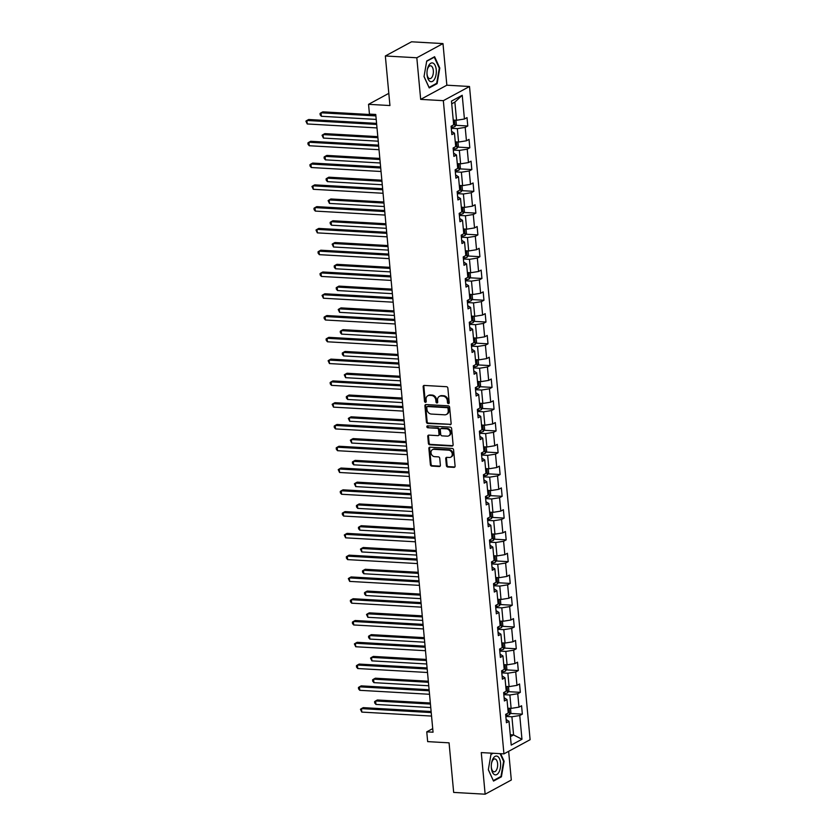 <?xml version="1.0" encoding="UTF-8"?>
<svg xmlns="http://www.w3.org/2000/svg" width="836" height="836" viewBox="0 0 836 836"><rect width="100%" height="100%" fill="white"/><g stroke="black" fill="none" stroke-linecap="round" stroke-linejoin="round"><path stroke-width="1.25" d="M448.441 403.621A0.993 0.826 -118.4 0 0 449.214 402.712L447.866 388.144A1.421 1.181 -118.4 0 0 446.497 386.702L424.26 385.438A1.421 1.181 -118.4 0 0 423.152 386.734L424.5 401.301A0.993 0.826 -118.4 0 0 426.235 401.395L426.057 399.514A4.556 3.793 -118.4 0 1 427.844 395.731A4.556 3.793 -118.4 0 1 429.599 395.355L431.46 395.459A4.556 3.793 -118.4 0 1 435.817 400.068L435.995 401.959A0.993 0.826 -118.4 0 0 437.719 402.053L437.552 400.172A4.556 3.793 -118.4 0 1 439.328 396.389A4.556 3.793 -118.4 0 1 441.094 396.003L442.944 396.118A4.556 3.793 -118.4 0 1 447.312 400.726L447.479 402.607A0.993 0.826 -118.4 0 0 448.441 403.621M446.382 465.568A1.421 1.181 -118.4 0 0 447.741 467.01L453.979 467.366A1.421 1.181 -118.4 0 0 455.087 466.06L453.593 449.893A1.421 1.181 -118.4 0 0 452.224 448.451L429.986 447.187A1.421 1.181 -118.4 0 0 428.878 448.483L430.373 464.659A1.421 1.181 -118.4 0 0 431.742 466.101L439.276 466.53A1.421 1.181 -118.4 0 0 440.384 465.224L439.746 458.306A1.421 1.181 -118.4 0 0 438.377 456.864L434.647 456.655A3.804 3.166 -118.4 0 1 431.167 453.666A3.804 3.166 -118.4 0 1 432.494 449.643A3.804 3.166 -118.4 0 1 433.968 449.319L448.608 450.155A3.804 3.166 -118.4 0 1 452.077 453.143A3.804 3.166 -118.4 0 1 450.761 457.167A3.804 3.166 -118.4 0 1 449.287 457.48L446.842 457.344A1.421 1.181 -118.4 0 0 445.734 458.65L446.382 465.568L447.082 465.182A1.421 1.181 -118.4 0 0 448.451 466.624L454.69 466.979A1.421 1.181 -118.4 0 0 454.847 466.979M416.819 57.768L420.675 99.379L446.852 85.199L442.986 43.587L416.819 57.768L385.344 55.981L389.942 105.545L368.551 104.333L369.449 114.104L375.751 114.459L433.048 732.211L426.757 731.845L427.666 741.626L449.068 742.838L453.666 792.413L485.141 794.2L511.308 780.019L508.643 751.324M420.675 99.379L443.341 100.665L503.941 753.873L481.275 752.588L485.141 794.2M450.029 424.74A1.421 1.181 -118.4 0 0 451.137 423.434L449.632 407.268A1.421 1.181 -118.4 0 0 448.274 405.826L426.036 404.561A1.421 1.181 -118.4 0 0 424.928 405.857L426.423 422.034A1.421 1.181 -118.4 0 0 427.792 423.476L450.74 424.354A1.421 1.181 -118.4 0 0 450.897 424.354M451.618 428.575L453.112 444.752A1.421 1.181 -118.4 0 1 452.004 446.048L429.767 444.783A1.421 1.181 -118.4 0 1 428.398 443.341L427.76 436.423A1.421 1.181 -118.4 0 1 428.868 435.117L437.886 435.64A1.421 1.181 -118.4 0 0 438.994 434.333L438.566 429.746A1.421 1.181 -118.4 0 0 437.207 428.304L427.813 427.771A0.993 0.826 -118.4 0 1 427.635 425.848L450.249 427.133A1.421 1.181 -118.4 0 1 451.618 428.575M385.344 55.981L411.511 41.8L442.986 43.587M443.341 100.665L469.508 86.495L530.108 739.703L503.941 753.873M510.305 713.442L522.343 714.132L521.57 705.751L518.989 707.152L517.745 693.744L520.326 692.344L519.553 683.973L516.972 685.374L515.728 671.966L518.31 670.566L517.526 662.185L514.945 663.585L513.701 650.178L516.282 648.778L515.509 640.407L512.928 641.808L511.684 628.4L514.265 627L513.482 618.619L510.9 620.019L509.657 606.612L512.249 605.222L511.465 596.841L508.884 598.242L507.64 584.834L510.221 583.434L509.448 575.053L506.867 576.453L505.623 563.046L508.204 561.656L507.421 553.275L504.839 554.676L503.596 541.268L506.177 539.868L505.404 531.487L502.823 532.887L501.579 519.48L504.16 518.09L503.387 509.709L500.806 511.109L499.562 497.702L502.143 496.302L501.36 487.921L498.778 489.321L497.535 475.914L500.116 474.524L499.343 466.143L496.762 467.543L495.518 454.136L498.099 452.736L497.326 444.355L494.734 445.755L493.491 432.348L496.082 430.958L495.299 422.577L492.717 423.977L491.474 410.57L494.055 409.17L493.282 400.789L490.701 402.189L489.457 388.782L492.038 387.392L491.255 379.011L488.673 380.411L487.43 367.004L490.011 365.604L489.238 357.223L486.656 358.623L485.413 345.216L487.994 343.826L487.221 335.445L484.64 336.845L483.396 323.438L485.977 322.038L485.193 313.657L482.612 315.057L481.369 301.65L483.95 300.26L483.177 291.879L480.595 293.279L479.352 279.872L481.933 278.472L481.16 270.091L478.579 271.491L477.335 258.084L479.916 256.694L479.132 248.313L476.551 249.713L475.308 236.306L477.889 234.906L477.116 226.525L474.534 227.925L473.291 214.518L475.872 213.128L475.088 204.747L472.507 206.147L471.264 192.74L473.845 191.339L473.071 182.959L470.49 184.359L469.247 170.952L471.828 169.562L471.055 161.181L468.474 162.581L467.23 149.174L469.811 147.773L469.027 139.393L466.446 140.793L465.203 127.385L467.784 125.996L467.01 117.615L464.429 119.015L462.224 95.273L451.471 101.104L453.676 124.836L451.095 126.236L451.879 134.617L454.46 133.217L451.576 131.356M522.343 714.132L519.762 715.532L521.967 739.264L511.214 745.095L509.019 721.353L506.438 722.753L505.655 714.372L508.236 712.972L506.992 699.575L504.411 700.976L503.638 692.595L506.219 691.194L504.975 677.787L502.394 679.187L501.61 670.806L504.202 669.406L502.958 656.009L500.367 657.409L499.594 649.029L502.175 647.628L500.931 634.221L498.35 635.621L497.577 627.24L500.158 625.84L498.914 612.443L496.333 613.843L495.549 605.463L498.131 604.062L496.887 590.655L494.306 592.055L493.533 583.674L496.114 582.284L494.87 568.877L492.289 570.277L491.516 561.897L494.097 560.496L492.853 547.089L490.272 548.489L489.488 540.108L492.07 538.718L490.826 525.311L488.245 526.711L487.472 518.33L490.053 516.93L488.809 503.523L486.228 504.923L485.455 496.542L488.036 495.152L486.792 481.745L484.211 483.145L483.427 474.764L486.009 473.364L484.765 459.957L482.184 461.357L481.411 452.976L483.992 451.586L482.748 438.179L480.167 439.579L479.383 431.198L481.964 429.798L480.721 416.391L478.14 417.791L477.366 409.41L479.948 408.02L478.704 394.613L476.123 396.013L475.35 387.632L477.931 386.232L476.687 372.825L474.106 374.225L473.322 365.844L475.903 364.454L474.66 351.047L472.079 352.447L471.305 344.066L473.887 342.666L472.643 329.259L470.062 330.659L469.289 322.278L471.87 320.888L470.626 307.481L468.045 308.881L467.261 300.5L469.842 299.1L468.599 285.693L466.018 287.093L465.244 278.712L467.826 277.322L466.582 263.915L464.001 265.315L463.217 256.934L465.798 255.534L464.555 242.126L461.974 243.527L461.2 235.146L463.781 233.756L462.538 220.349L459.957 221.749L459.183 213.368L461.765 211.968L460.521 198.56L457.94 199.961L457.156 191.58L459.737 190.19L458.494 176.783L455.913 178.183L455.139 169.802L457.72 168.402L456.477 154.994L453.896 156.395L453.122 148.014L455.704 146.624L454.46 133.217M503.826 694.653L509.876 694.998L511.12 708.395L507.797 708.207M504.108 697.715L506.992 699.575M511.12 708.395L518.989 707.152M509.876 694.998L517.745 693.744M501.809 672.865L507.86 673.21L509.103 686.617L505.78 686.429M502.091 675.927L504.975 677.787M509.103 686.617L516.972 685.374M507.86 673.21L515.728 671.966M499.782 651.087L505.843 651.432L507.086 664.829L503.753 664.641M500.074 654.149L502.958 656.009M507.086 664.829L514.945 663.585M505.843 651.432L513.701 650.178M497.765 629.299L503.815 629.644L505.059 643.051L501.736 642.863M498.047 632.361L500.931 634.221M505.059 643.051L512.928 641.808M503.815 629.644L511.684 628.4M495.748 607.521L501.799 607.866L503.042 621.263L499.709 621.075M496.03 610.583L498.914 612.443M503.042 621.263L510.9 620.019M501.799 607.866L509.657 606.612M493.721 585.733L499.782 586.078L501.025 599.485L497.692 599.297M494.003 588.795L496.887 590.655M501.025 599.485L508.884 598.242M499.782 586.078L507.64 584.834M491.704 563.955L497.754 564.3L498.998 577.697L495.675 577.509M491.986 567.017L494.87 568.877M498.998 577.697L506.867 576.453M497.754 564.3L505.623 563.046M489.687 542.167L495.738 542.512L496.981 555.919L493.648 555.731M489.969 545.229L492.853 547.089M496.981 555.919L504.839 554.676M495.738 542.512L503.596 541.268M487.66 520.389L493.71 520.734L494.954 534.131L491.631 533.943M487.942 523.451L490.826 525.311M494.954 534.131L502.823 532.887M493.71 520.734L501.579 519.48M485.643 498.601L491.693 498.946L492.937 512.353L489.614 512.165M485.925 501.663L488.809 503.523M492.937 512.353L500.806 511.109M491.693 498.946L499.562 497.702M483.616 476.823L489.677 477.168L490.92 490.565L487.587 490.377M483.908 479.885L486.792 481.745M490.92 490.565L498.778 489.321M489.677 477.168L497.535 475.914M481.599 455.035L487.649 455.38L488.893 468.787L485.57 468.599M481.881 458.107L484.765 459.957M488.893 468.787L496.762 467.543M487.649 455.38L495.518 454.136M479.582 433.257L485.632 433.602L486.876 446.999L483.542 446.811M479.864 436.319L482.748 438.179M486.876 446.999L494.734 445.755M485.632 433.602L493.491 432.348M477.555 411.469L483.616 411.814L484.859 425.221L481.526 425.033M477.837 414.541L480.721 416.391M484.859 425.221L492.717 423.977M483.616 411.814L491.474 410.57M475.538 389.691L481.588 390.036L482.832 403.433L479.509 403.245M475.82 392.753L478.704 394.613M482.832 403.433L490.701 402.189M481.588 390.036L489.457 388.782M473.521 367.903L479.571 368.248L480.815 381.655L477.481 381.467M473.803 370.975L476.687 372.825M480.815 381.655L488.673 380.411M479.571 368.248L487.43 367.004M471.494 346.125L477.544 346.47L478.788 359.867L475.465 359.679M471.776 349.187L474.66 351.047M478.788 359.867L486.656 358.623M477.544 346.47L485.413 345.216M469.477 324.337L475.527 324.681L476.771 338.089L473.448 337.901M469.759 327.409L472.643 329.259M476.771 338.089L484.64 336.845M475.527 324.681L483.396 323.438M467.449 302.559L473.51 302.904L474.754 316.301L471.42 316.112M467.742 305.621L470.626 307.481M474.754 316.301L482.612 315.057M473.51 302.904L481.369 301.65M465.433 280.771L471.483 281.115L472.727 294.523L469.404 294.335M465.715 283.843L468.599 285.693M472.727 294.523L480.595 293.279M471.483 281.115L479.352 279.872M463.416 258.993L469.466 259.338L470.71 272.735L467.376 272.546M463.698 262.055L466.582 263.915M470.71 272.735L478.579 271.491M469.466 259.338L477.335 258.084M461.388 237.205L467.449 237.549L468.693 250.957L465.359 250.769M461.671 240.277L464.555 242.126M468.693 250.957L476.551 249.713M467.449 237.549L475.308 236.306M459.372 215.427L465.422 215.772L466.666 229.179L463.343 228.98M459.654 218.489L462.538 220.349M466.666 229.179L474.534 227.925M465.422 215.772L473.291 214.518M457.355 193.638L463.405 193.983L464.649 207.391L461.315 207.203M457.637 196.711L460.521 198.56M464.649 207.391L472.507 206.147M463.405 193.983L471.264 192.74M455.327 171.861L461.378 172.206L462.621 185.613L459.298 185.414M455.61 174.923L458.494 176.783M462.621 185.613L470.49 184.359M461.378 172.206L469.247 170.952M453.311 150.072L459.361 150.417L460.605 163.825L457.282 163.637M453.593 153.145L456.477 154.994M460.605 163.825L468.474 162.581M459.361 150.417L467.23 149.174M451.283 128.295L457.344 128.639L458.588 142.047L455.254 141.848M458.588 142.047L466.446 140.793M457.344 128.639L465.203 127.385M462.224 95.273L454.878 102.107L456.56 120.259L453.237 120.07M456.56 120.259L464.429 119.015M446.852 85.199L469.508 86.495M432.724 728.616L426.757 731.845M388.813 93.35L368.551 104.333M454.878 102.107L451.733 103.81M510.253 734.74L513.586 734.928L511.904 716.776L505.843 716.431M510.43 736.641L513.586 734.928L521.967 739.264M506.135 719.493L509.019 721.353M511.904 716.776L519.762 715.532M455.745 125.306L467.784 125.996M457.762 147.094L469.811 147.773M459.79 168.872L471.828 169.562M461.806 190.66L473.845 191.339M463.834 212.438L475.872 213.128M465.851 234.226L477.889 234.906M467.867 256.004L479.916 256.694M469.895 277.792L481.933 278.472M471.912 299.57L483.95 300.26M473.928 321.358L485.977 322.038M475.956 343.136L487.994 343.826M477.973 364.924L490.011 365.604M479.989 386.702L492.038 387.392M482.017 408.49L494.055 409.17M484.034 430.268L496.082 430.958M486.061 452.057L498.099 452.736M488.078 473.834L500.116 474.524M490.095 495.612L502.143 496.302M492.122 517.4L504.16 518.09M494.139 539.178L506.177 539.868M496.156 560.966L508.204 561.656M498.183 582.744L510.221 583.434M500.2 604.532L512.249 605.222M502.227 626.31L514.265 627M504.244 648.099L516.282 648.778M506.261 669.876L518.31 670.566M508.288 691.665L520.326 692.344M424.03 76.588L429.223 87.937L437.103 83.663L439.788 68.05L434.605 56.712L426.726 60.986L424.03 76.588M492.665 753.236L491.025 754.124L488.328 769.737L493.522 781.075L501.401 776.811L504.098 761.199L500.659 753.696M439.224 68.019L439.788 68.05M436.12 83.61L437.103 83.663M500.419 776.748L501.401 776.811M503.523 761.168L504.098 761.199M449.12 403.234A0.993 0.826 -118.4 0 1 448.19 402.22L448.012 400.339A4.556 3.793 -118.4 0 0 443.655 395.731L442.944 396.118M439.328 396.389L440.039 396.003A4.556 3.793 -118.4 0 1 441.805 395.627L443.655 395.731M427.844 395.731L428.544 395.355A4.556 3.793 -118.4 0 1 430.31 394.968L432.16 395.073A4.556 3.793 -118.4 0 1 436.528 399.692L436.695 401.573A0.993 0.826 -118.4 0 0 437.625 402.576M424.103 385.438A1.421 1.181 -118.4 0 0 423.852 386.357L425.21 400.914A0.993 0.826 -118.4 0 0 426.13 401.928M425.879 404.561A1.421 1.181 -118.4 0 0 425.628 405.47L427.133 421.647A1.421 1.181 -118.4 0 0 428.492 423.089L450.74 424.354M448.044 408.668A0.993 0.826 -118.4 0 0 447.093 407.665L427.572 406.557A0.993 0.826 -118.4 0 0 426.788 407.466L426.977 409.452A4.556 3.793 -118.4 0 0 431.334 414.06L444.679 414.823A4.556 3.793 -118.4 0 0 446.445 414.437A4.556 3.793 -118.4 0 0 448.232 410.664L448.044 408.668L448.754 408.292A0.993 0.826 -118.4 0 0 447.803 407.278L447.093 407.665M427.186 406.641L427.886 406.254A0.993 0.826 -118.4 0 1 428.272 406.171L447.803 407.278M446.445 414.437L447.155 414.06A4.556 3.793 -118.4 0 0 448.942 410.277L448.232 410.664M448.754 408.292L448.942 410.277M428.711 435.128A1.421 1.181 -118.4 0 0 428.471 436.037L429.108 442.965A1.421 1.181 -118.4 0 0 430.467 444.397L452.715 445.672A1.421 1.181 -118.4 0 0 452.872 445.661M438.44 435.514L439.151 435.128A1.421 1.181 -118.4 0 0 439.705 433.947L439.276 429.359A1.421 1.181 -118.4 0 0 437.918 427.917L427.813 427.771M427.666 425.848A0.993 0.826 -118.4 0 0 428.523 427.384M447.25 436.173A3.804 3.166 -118.4 0 0 448.723 435.849A3.804 3.166 -118.4 0 0 450.04 431.825A3.804 3.166 -118.4 0 0 446.57 428.837L441.408 428.544A1.421 1.181 -118.4 0 0 440.3 429.84L440.729 434.438A1.421 1.181 -118.4 0 0 442.087 435.87L447.25 436.173M448.723 435.849L449.434 435.462A3.804 3.166 -118.4 0 0 450.75 431.439A3.804 3.166 -118.4 0 0 447.27 428.45L446.57 428.837M440.854 428.659L441.565 428.283A1.421 1.181 -118.4 0 1 442.119 428.157L447.27 428.45M446.685 457.344A1.421 1.181 -118.4 0 0 446.445 458.264L447.082 465.182M450.761 457.167L451.471 456.78A3.804 3.166 -118.4 0 0 452.788 452.757A3.804 3.166 -118.4 0 0 449.319 449.768L448.608 450.155M432.494 449.643L433.194 449.256A3.804 3.166 -118.4 0 1 434.668 448.932L449.319 449.768M429.829 447.187A1.421 1.181 -118.4 0 0 429.589 448.096L431.083 464.273A1.421 1.181 -118.4 0 0 432.452 465.715L439.987 466.143A1.421 1.181 -118.4 0 0 440.144 466.143M455.944 120.227L456.32 124.334L455.035 126.497A3.846 0.972 174.7 0 1 452.004 127.239L451.2 127.323M375.782 114.856L322.821 111.846L321.045 112.797L321.369 116.288L376.21 119.412M453.624 124.261A3.846 0.972 -5.3 0 0 454.105 124.125L453.948 122.453A3.846 0.972 174.7 0 1 453.467 122.589M375.886 115.922L321.045 112.797L320.042 113.466L320.167 114.866L321.369 116.288M376.576 123.373L308.672 119.506L306.906 120.468L376.67 124.439M307.23 123.958L305.892 121.136L306.906 120.468L307.23 123.958L376.994 127.929M430.091 81.416A9.426 4.65 93.3 0 0 436.058 74.686A9.426 4.65 93.3 0 0 433.226 63.202A9.426 4.65 93.3 0 0 427.196 70.308A9.426 4.65 93.3 0 0 426.997 73.787A9.426 4.65 93.3 0 0 430.091 81.416M426.987 73.484A6.448 3.187 93.3 0 0 429.098 78.459A6.448 3.187 93.3 0 0 429.808 78.668A6.448 3.187 93.3 0 0 433.288 73.14A6.448 3.187 93.3 0 0 431.24 65.992A6.448 3.187 93.3 0 0 430.54 65.783A6.448 3.187 93.3 0 0 427.154 70.611M426.663 61.3L434.271 57.182L439.297 68.176L436.685 83.297L429.056 87.435L424.051 76.494M500.555 762.965A9.426 4.65 93.3 0 0 496.239 756.047A9.426 4.65 93.3 0 0 491.495 763.456A9.426 4.65 93.3 0 0 491.296 766.936A9.426 4.65 93.3 0 0 491.359 767.939A9.426 4.65 93.3 0 0 496.803 774.533A9.426 4.65 93.3 0 0 500.555 762.965M491.286 766.633A6.448 3.187 93.3 0 0 491.328 767.072A6.448 3.187 93.3 0 0 494.107 771.806A6.448 3.187 93.3 0 0 497.619 763.665A6.448 3.187 93.3 0 0 494.839 758.931A6.448 3.187 93.3 0 0 491.453 763.749M493.292 780.573L488.349 769.642M490.972 754.448L493.146 753.267M500.095 753.654L503.596 761.314L500.994 776.445L493.355 780.573M457.961 142.005L458.347 146.122L457.062 148.285A3.846 0.972 174.7 0 1 454.021 149.027L453.216 149.111M377.799 136.634L324.838 133.624L323.072 134.586L323.396 138.076L378.227 141.19M455.641 146.049A3.846 0.972 -5.3 0 0 456.122 145.903L455.975 144.231A3.846 0.972 174.7 0 1 455.495 144.367M377.903 137.7L323.072 134.586L322.059 135.254L323.396 138.076M459.978 163.793L460.364 167.9L459.079 170.063A3.846 0.972 174.7 0 1 456.038 170.805L455.244 170.889M379.826 158.422L326.855 155.412L325.089 156.363L325.413 159.854L380.244 162.978M457.668 167.827A3.846 0.972 -5.3 0 0 458.149 167.691L457.992 166.019A3.846 0.972 174.7 0 1 457.511 166.155M379.92 159.488L325.089 156.363L324.086 157.032L324.211 158.432L325.413 159.854M378.593 145.15L310.689 141.294L308.923 142.245L378.687 146.216M309.247 145.736L308.045 144.314L307.92 142.914L308.923 142.245L309.247 145.736L379.011 149.707M380.61 166.939L312.716 163.072L310.95 164.034L380.714 167.994M311.274 167.524L310.062 166.092L309.937 164.702L310.95 164.034L311.274 167.524L381.038 171.495M462.005 185.571L462.381 189.688L461.096 191.852A3.846 0.972 174.7 0 1 458.065 192.594L457.261 192.677M381.843 180.2L328.882 177.19L327.116 178.152L327.44 181.642L382.271 184.756M459.685 189.615A3.846 0.972 -5.3 0 0 460.166 189.469L460.009 187.797A3.846 0.972 174.7 0 1 459.528 187.933M381.947 181.266L327.116 178.152L326.103 178.82L326.228 180.21L327.44 181.642M464.022 207.359L464.408 211.466L463.123 213.629A3.846 0.972 174.7 0 1 460.082 214.371L459.277 214.455M383.87 201.988L330.899 198.978L329.133 199.929L329.457 203.42L384.288 206.544M461.712 211.393A3.846 0.972 -5.3 0 0 462.193 211.257L462.036 209.585A3.846 0.972 174.7 0 1 461.556 209.721M383.964 203.054L329.133 199.929L328.12 200.598L329.457 203.42M466.049 229.137L466.425 233.254L465.14 235.418A3.846 0.972 174.7 0 1 462.099 236.16L461.305 236.243M385.887 223.766L332.927 220.756L331.15 221.718L331.474 225.208L386.305 228.322M463.729 233.181A3.846 0.972 -5.3 0 0 464.21 233.035L464.053 231.363A3.846 0.972 174.7 0 1 463.572 231.499M385.981 224.832L331.15 221.718L330.147 222.386L330.272 223.776L331.474 225.208M382.637 188.717L314.733 184.861L312.967 185.811L382.731 189.782M313.291 189.302L311.953 186.48L312.967 185.811L313.291 189.302L383.055 193.273M384.654 210.505L316.76 206.638L314.984 207.6L384.759 211.56M315.308 211.09L314.106 209.658L313.981 208.268L314.984 207.6L315.308 211.09L385.082 215.061M386.681 232.283L318.777 228.427L317.011 229.377L386.775 233.349M317.335 232.868L315.998 230.046L317.011 229.377L317.335 232.868L387.099 236.839M468.066 250.925L468.442 255.032L467.157 257.195A3.846 0.972 174.7 0 1 464.126 257.937L463.322 258.021M387.904 245.554L334.943 242.544L333.177 243.495L333.501 246.986L388.332 250.11M465.746 254.959A3.846 0.972 -5.3 0 0 466.227 254.823L466.07 253.151A3.846 0.972 174.7 0 1 465.589 253.287M388.008 246.62L333.177 243.495L332.164 244.164L333.501 246.986M388.698 254.071L320.794 250.204L319.028 251.166L388.792 255.126M319.352 254.656L318.15 253.224L318.025 251.835L319.028 251.166L319.352 254.656L389.116 258.627M470.083 272.703L470.469 276.82L469.184 278.984A3.846 0.972 174.7 0 1 466.143 279.726L465.338 279.809M389.931 267.332L336.96 264.322L335.194 265.284L335.518 268.774L390.349 271.888M467.773 276.747A3.846 0.972 -5.3 0 0 468.254 276.601L468.097 274.929A3.846 0.972 174.7 0 1 467.617 275.065M390.025 268.398L335.194 265.284L334.191 265.952L334.316 267.342L335.518 268.774M390.715 275.849L322.821 271.993L321.045 272.944L390.82 276.915M321.369 276.434L320.167 275.013L320.042 273.612L321.045 272.944L321.369 276.434L391.143 280.405M472.11 294.491L472.486 298.598L471.201 300.761A3.846 0.972 174.7 0 1 468.17 301.503L467.366 301.587M391.948 289.12L338.988 286.111L337.211 287.061L337.535 290.552L392.377 293.676M469.79 298.525A3.846 0.972 -5.3 0 0 470.271 298.389L470.114 296.717A3.846 0.972 174.7 0 1 469.633 296.853M392.053 290.186L337.211 287.061L336.208 287.73L336.333 289.131L337.535 290.552M392.742 297.637L324.838 293.77L323.072 294.732L392.836 298.692M323.396 298.222L322.059 295.401L323.072 294.732L323.396 298.222L393.16 302.193M474.127 316.269L474.514 320.387L473.228 322.55A3.846 0.972 174.7 0 1 470.187 323.292L469.383 323.375M393.965 310.898L341.004 307.888L339.238 308.85L339.562 312.34L394.393 315.454M471.807 320.313A3.846 0.972 -5.3 0 0 472.288 320.167L472.141 318.495A3.846 0.972 174.7 0 1 471.661 318.631M394.07 311.964L339.238 308.85L338.225 309.519L339.562 312.34M394.759 319.415L326.855 315.559L325.089 316.51L394.853 320.481M325.413 320L324.211 318.579L324.086 317.178L325.089 316.51L325.413 320L395.177 323.971M476.144 338.058L476.53 342.164L475.245 344.327A3.846 0.972 174.7 0 1 472.204 345.069L471.41 345.153M395.992 332.686L343.021 329.677L341.255 330.628L341.579 334.118L396.41 337.242M473.834 342.091A3.846 0.972 -5.3 0 0 474.315 341.955L474.158 340.283A3.846 0.972 174.7 0 1 473.678 340.419M396.086 333.752L341.255 330.628L340.252 331.296L340.377 332.697L341.579 334.118M396.776 341.203L328.882 337.336L327.116 338.298L396.881 342.258M327.44 341.788L326.228 340.356L326.103 338.967L327.116 338.298L327.44 341.788L397.204 345.749M478.171 359.835L478.547 363.953L477.262 366.116A3.846 0.972 174.7 0 1 474.231 366.858L473.427 366.941M398.009 354.464L345.049 351.454L343.282 352.416L343.606 355.906L398.438 359.02M475.851 363.879A3.846 0.972 -5.3 0 0 476.332 363.733L476.175 362.061A3.846 0.972 174.7 0 1 475.694 362.197M398.114 355.53L343.282 352.416L342.269 353.085L342.394 354.474L343.606 355.906M398.803 362.981L330.899 359.125L329.133 360.076L398.897 364.047M329.457 363.566L328.12 360.744L329.133 360.076L329.457 363.566L399.221 367.537M480.188 381.624L480.575 385.73L479.289 387.894A3.846 0.972 174.7 0 1 476.248 388.635L475.444 388.719M400.036 376.252L347.065 373.243L345.299 374.194L345.623 377.684L400.454 380.808M477.878 385.657A3.846 0.972 -5.3 0 0 478.359 385.521L478.202 383.849A3.846 0.972 174.7 0 1 477.722 383.985M400.13 377.318L345.299 374.194L344.286 374.862L345.623 377.684M400.82 384.769L332.927 380.902L331.15 381.864L400.925 385.824M331.474 385.354L330.272 383.923L330.147 382.533L331.15 381.864L331.474 385.354L401.249 389.315M482.215 403.401L482.591 407.519L481.306 409.682A3.846 0.972 174.7 0 1 478.265 410.424L477.471 410.507M402.053 398.03L349.082 395.02L347.316 395.982L347.64 399.472L402.471 402.586M479.895 407.445A3.846 0.972 -5.3 0 0 480.376 407.299L480.219 405.627A3.846 0.972 174.7 0 1 479.739 405.763M402.147 399.096L347.316 395.982L346.313 396.651L346.438 398.04L347.64 399.472M402.847 406.547L334.943 402.691L333.177 403.642L402.942 407.613M333.501 407.132L332.164 404.31L333.177 403.642L333.501 407.132L403.265 411.103M484.232 425.19L484.608 429.296L483.323 431.46A3.846 0.972 174.7 0 1 480.292 432.202L479.488 432.285M404.07 419.818L351.11 416.809L349.344 417.76L349.667 421.25L404.499 424.375M481.912 429.223A3.846 0.972 -5.3 0 0 482.393 429.087L482.236 427.405A3.846 0.972 174.7 0 1 481.755 427.551M404.175 420.884L349.344 417.76L348.33 418.428L349.667 421.25M404.864 428.335L336.96 424.469L335.194 425.43L404.958 429.39M335.518 428.92L334.316 427.489L334.191 426.099L335.194 425.43L335.518 428.92L405.282 432.881M486.249 446.967L486.636 451.085L485.35 453.248A3.846 0.972 174.7 0 1 482.309 453.99L481.505 454.073M406.097 441.596L353.126 438.586L351.36 439.548L351.684 443.038L406.515 446.152M483.94 451.012A3.846 0.972 -5.3 0 0 484.42 450.865L484.263 449.193A3.846 0.972 174.7 0 1 483.783 449.329M406.191 442.662L351.36 439.548L350.347 440.217L351.684 443.038M406.881 450.113L338.988 446.257L337.211 447.208L406.986 451.179M337.535 450.698L336.333 449.277L336.208 447.877L337.211 447.208L337.535 450.698L407.31 454.669M488.276 468.756L488.652 472.862L487.367 475.026A3.846 0.972 174.7 0 1 484.337 475.768L483.532 475.851M408.114 463.384L355.154 460.375L353.377 461.326L353.701 464.816L408.532 467.941M485.956 472.789A3.846 0.972 -5.3 0 0 486.437 472.653L486.28 470.971A3.846 0.972 174.7 0 1 485.8 471.117M408.208 464.45L353.377 461.326L352.374 461.995L352.499 463.395L353.701 464.816M408.909 471.901L341.004 468.035L339.238 468.996L409.003 472.957M339.562 472.486L338.225 469.654L339.238 468.996L339.562 472.486L409.326 476.447M490.293 490.533L490.68 494.651L489.394 496.814A3.846 0.972 174.7 0 1 486.353 497.556L485.549 497.639M410.131 485.162L357.171 482.153L355.404 483.114L355.728 486.604L410.56 489.718M487.973 494.578A3.846 0.972 -5.3 0 0 488.454 494.431L488.308 492.759A3.846 0.972 174.7 0 1 487.827 492.895M410.236 486.228L355.404 483.114L354.391 483.783L355.728 486.604M410.925 493.679L343.021 489.823L341.255 490.774L411.019 494.745M341.579 494.264L340.377 492.843L340.252 491.443L341.255 490.774L341.579 494.264L411.343 498.235M492.31 512.322L492.697 516.429L491.411 518.592A3.846 0.972 174.7 0 1 488.37 519.334L487.576 519.417M412.158 506.95L359.187 503.941L357.421 504.892L357.745 508.382L412.576 511.507M490 516.355A3.846 0.972 -5.3 0 0 490.481 516.22L490.324 514.537A3.846 0.972 174.7 0 1 489.844 514.683M412.252 508.016L357.421 504.892L356.418 505.561L356.544 506.961L357.745 508.382M412.942 515.467L345.049 511.601L343.282 512.562L413.047 516.523M343.606 516.052L342.394 514.621L342.269 513.22L343.282 512.562L343.606 516.052L413.371 520.013M494.337 534.1L494.713 538.217L493.428 540.38A3.846 0.972 174.7 0 1 490.398 541.122L489.593 541.205M414.175 528.728L361.215 525.719L359.449 526.68L359.773 530.17L414.604 533.284M492.017 538.144A3.846 0.972 -5.3 0 0 492.498 537.997L492.341 536.325A3.846 0.972 174.7 0 1 491.861 536.461M414.28 529.794L359.449 526.68L358.435 527.349L358.56 528.739L359.773 530.17M414.969 537.245L347.065 533.378L345.299 534.34L415.064 538.311M345.623 537.83L344.286 535.009L345.299 534.34L345.623 537.83L415.387 541.801M496.354 555.888L496.741 559.995L495.455 562.158A3.846 0.972 174.7 0 1 492.414 562.9L491.61 562.983M416.203 550.516L363.232 547.507L361.465 548.458L361.789 551.948L416.621 555.073M494.045 559.921A3.846 0.972 -5.3 0 0 494.525 559.786L494.369 558.103A3.846 0.972 174.7 0 1 493.888 558.249M416.297 551.582L361.465 548.458L360.452 549.127L361.789 551.948M416.986 559.033L349.093 555.167L347.316 556.128L417.091 560.089M347.64 559.618L346.438 558.187L346.313 556.786L347.316 556.128L347.64 559.618L417.415 563.579M498.381 577.666L498.758 581.783L497.472 583.946A3.846 0.972 174.7 0 1 494.431 584.688L493.637 584.772M418.219 572.294L365.248 569.285L363.482 570.246L363.806 573.736L418.637 576.85M496.061 581.71A3.846 0.972 -5.3 0 0 496.542 581.563L496.385 579.891A3.846 0.972 174.7 0 1 495.905 580.027M418.313 573.36L363.482 570.246L362.479 570.915L362.605 572.305L363.806 573.736M419.003 580.811L351.11 576.944L349.344 577.906L419.108 581.877M349.667 581.396L348.33 578.575L349.344 577.906L349.667 581.396L419.432 585.367M500.398 599.454L500.774 603.561L499.489 605.724A3.846 0.972 174.7 0 1 496.459 606.466L495.654 606.549M420.236 594.082L367.276 591.073L365.51 592.024L365.834 595.514L420.665 598.639M498.078 603.487A3.846 0.972 -5.3 0 0 498.559 603.352L498.402 601.669A3.846 0.972 174.7 0 1 497.922 601.815M420.341 595.148L365.51 592.024L364.496 592.693L364.621 594.093L365.834 595.514M421.03 602.599L353.126 598.733L351.36 599.694L421.125 603.655M351.684 603.184L350.483 601.753L350.357 600.352L351.36 599.694L351.684 603.184L421.448 607.145M502.415 621.232L502.802 625.349L501.516 627.512A3.846 0.972 174.7 0 1 498.475 628.254L497.671 628.338M422.264 615.86L369.293 612.851L367.526 613.812L367.85 617.302L422.682 620.417M500.106 625.276A3.846 0.972 -5.3 0 0 500.586 625.129L500.43 623.457A3.846 0.972 174.7 0 1 499.949 623.593M422.358 616.926L367.526 613.812L366.513 614.481L367.85 617.302M423.047 624.377L355.154 620.511L353.377 621.472L423.152 625.443M353.701 624.962L352.499 623.541L352.374 622.141L353.377 621.472L353.701 624.962L423.476 628.933M504.442 643.009L504.819 647.127L503.533 649.29A3.846 0.972 174.7 0 1 500.503 650.032L499.698 650.115M424.28 637.649L371.32 634.639L369.543 635.59L369.867 639.08L424.698 642.205M502.122 647.054A3.846 0.972 -5.3 0 0 502.603 646.918L502.446 645.235A3.846 0.972 174.7 0 1 501.966 645.382M424.375 638.714L369.543 635.59L368.54 636.259L368.666 637.659L369.867 639.08M425.075 646.165L357.171 642.299L355.404 643.26L425.169 647.221M355.728 646.75L354.391 643.919L355.404 643.26L355.728 646.75L425.493 650.711M506.459 664.798L506.846 668.915L505.561 671.068A3.846 0.972 174.7 0 1 502.52 671.82L501.715 671.904M426.297 659.426L373.337 656.417L371.571 657.378L371.895 660.868L426.726 663.983M504.139 668.842A3.846 0.972 -5.3 0 0 504.62 668.695L504.463 667.023A3.846 0.972 174.7 0 1 503.993 667.159M426.402 660.492L371.571 657.378L370.557 658.047L371.895 660.868M427.091 667.943L359.187 664.077L357.421 665.038L427.186 669.009M357.745 668.528L356.544 667.107L356.418 665.707L357.421 665.038L357.745 668.528L427.51 672.499M508.476 686.575L508.863 690.693L507.577 692.856A3.846 0.972 174.7 0 1 504.536 693.598L503.742 693.681M428.325 681.215L375.354 678.205L373.587 679.156L373.911 682.646L428.743 685.771M506.167 690.62A3.846 0.972 -5.3 0 0 506.647 690.484L506.491 688.801A3.846 0.972 174.7 0 1 506.01 688.948M428.419 682.28L373.587 679.156L372.584 679.825L372.71 681.225L373.911 682.646M429.108 689.731L361.215 685.865L359.449 686.826L429.213 690.787M359.773 690.317L358.56 688.885L358.435 687.485L359.449 686.826L359.773 690.317L429.537 694.277M510.503 708.364L510.88 712.481L509.594 714.634A3.846 0.972 174.7 0 1 506.564 715.386L505.759 715.47M430.341 702.992L377.381 699.983L375.615 700.944L375.939 704.434L430.77 707.549M508.183 712.408A3.846 0.972 -5.3 0 0 508.664 712.262L508.507 710.59A3.846 0.972 174.7 0 1 508.027 710.725M430.446 704.058L375.615 700.944L374.601 701.613L374.727 703.003L375.939 704.434M431.136 711.509L363.232 707.643L361.465 708.604L431.23 712.575M361.789 712.094L360.452 709.273L361.465 708.604L361.789 712.094L431.554 716.065M448.012 400.339L447.312 400.726M441.805 395.627L441.094 396.003M436.695 401.573L435.995 401.959M436.528 399.692L435.817 400.068M432.16 395.073L431.46 395.459M430.31 394.968L429.599 395.355M425.21 400.914L424.5 401.301M423.852 386.357L423.152 386.734M448.19 402.22L447.479 402.607M428.492 423.089L427.792 423.476M427.133 421.647L426.423 422.034M425.628 405.47L424.928 405.857M428.272 406.171L427.572 406.557M452.715 445.672L452.004 446.048M430.467 444.397L429.767 444.783M429.108 442.965L428.398 443.341M428.471 436.037L427.76 436.423M439.705 433.947L438.994 434.333M439.276 429.359L438.566 429.746M437.918 427.917L437.207 428.304M442.119 428.157L441.408 428.544M446.445 458.264L445.734 458.65M434.668 448.932L433.968 449.319M439.987 466.143L439.276 466.53M432.452 465.715L431.742 466.101M431.083 464.273L430.373 464.659M429.589 448.096L428.878 448.483M454.69 466.979L453.979 467.366M448.451 466.624L447.741 467.01M455.066 126.445L454.481 120.144M452.004 127.239L451.868 125.818M457.093 148.223L456.508 141.921M454.021 149.027L453.885 147.606M459.11 170.011L458.525 163.71M456.038 170.805L455.913 169.384M461.127 191.789L460.542 185.487M458.065 192.594L457.929 191.172M463.154 213.577L462.569 207.276M460.082 214.371L459.946 212.95M465.171 235.355L464.586 229.054M462.099 236.16L461.974 234.728M467.199 257.143L466.613 250.842M464.126 257.937L463.99 256.516M469.215 278.921L468.63 272.62M466.143 279.726L466.018 278.294M471.232 300.709L470.647 294.408M468.17 301.503L468.035 300.082M473.26 322.487L472.674 316.186M470.187 323.292L470.051 321.86M475.276 344.275L474.691 337.974M472.204 345.069L472.079 343.648M477.293 366.053L476.708 359.752M474.231 366.858L474.096 365.426M479.321 387.841L478.735 381.54M476.248 388.635L476.112 387.214M481.337 409.619L480.752 403.318M478.265 410.424L478.14 408.992M483.365 431.407L482.78 425.106M480.292 432.202L480.157 430.78M485.382 453.185L484.796 446.884M482.309 453.99L482.184 452.558M487.398 474.973L486.813 468.672M484.337 475.768L484.201 474.346M489.426 496.751L488.841 490.45M486.353 497.556L486.218 496.124M491.443 518.539L490.857 512.238M488.37 519.334L488.245 517.912M493.459 540.317L492.874 534.016M490.398 541.122L490.262 539.69M495.487 562.105L494.902 555.804M492.414 562.9L492.279 561.478M497.504 583.883L496.918 577.582M494.431 584.688L494.306 583.256M499.531 605.672L498.946 599.37M496.459 606.466L496.323 605.045M501.548 627.449L500.963 621.148M498.475 628.254L498.34 626.822M503.565 649.238L502.979 642.936M500.503 650.032L500.367 648.611M505.592 671.015L505.007 664.714M502.52 671.82L502.384 670.388M507.609 692.804L507.024 686.502M504.536 693.598L504.411 692.177M509.626 714.581L509.04 708.28M506.564 715.386L506.428 713.954"/></g></svg>
